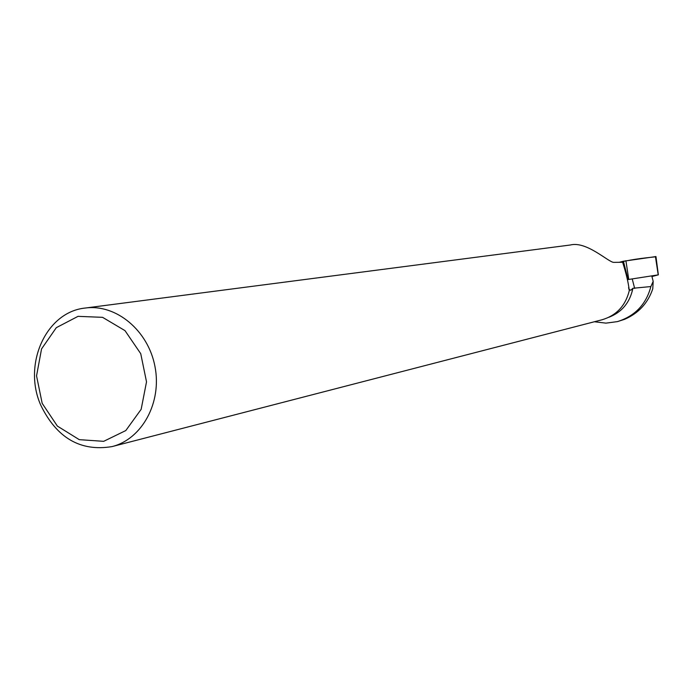 <?xml version="1.0" encoding="UTF-8"?>
<svg xmlns="http://www.w3.org/2000/svg" width="693" height="693" viewBox="0 0 693 693"><rect width="100%" height="100%" fill="white"/><g stroke="black" fill="none" stroke-linecap="round" stroke-linejoin="round"><path stroke-width="1.04" d="M651.94 276.559L658.211 274.87L628.092 279.548L623.405 261.235L655.95 256.566M655.474 256.808C646.907 257.796 635.802 258.671 619.256 262.3L623.405 261.235M651.836 276.135L653.187 281.367L652.763 288.825C647.92 303.153 638.504 313.323 624.532 319.343L617.437 321.621M594.412 321.751L605.925 323.137L617.428 321.613C635.005 316.069 646.145 304.383 650.874 286.555L632.908 288.279C629.92 302.529 621.916 312.196 608.887 317.273M650.874 286.555L653.187 281.367M85.421 308.021C116.086 303.837 148.25 330.5 154.972 366.528C162.075 402.477 142.074 439.145 112.041 446.595C80.501 451.801 56.748 438.011 40.783 405.223C22.505 364.327 46.084 311.729 85.421 308.021L570.27 245.01C586.625 240.731 608.826 262.664 613.851 262.37L622.626 262.257C626.212 273.518 628.412 282.839 629.227 290.237L628.568 287.664M112.041 446.595L602.191 319.733C616.545 315.402 625.588 305.648 629.331 290.471L629.227 290.237M629.331 290.471L629.114 289.414L630.743 290.28L632.908 288.279M42.178 403.352L36.547 375.875L41.554 348.908L56.306 327.668L78.04 316.346L102.573 317.333L125 330.639L140.74 353.69L146.518 381.843L141.155 409.329L125.805 430.552L103.681 441.328L79.279 439.665L57.38 426.091L42.178 403.352M627.702 279.634L626.931 277.009M658.211 274.87L655.431 256.557M625.909 260.698L628.75 279.4M634.667 288.427L632.276 279.14M658.35 274.861L655.95 256.54"/></g></svg>
